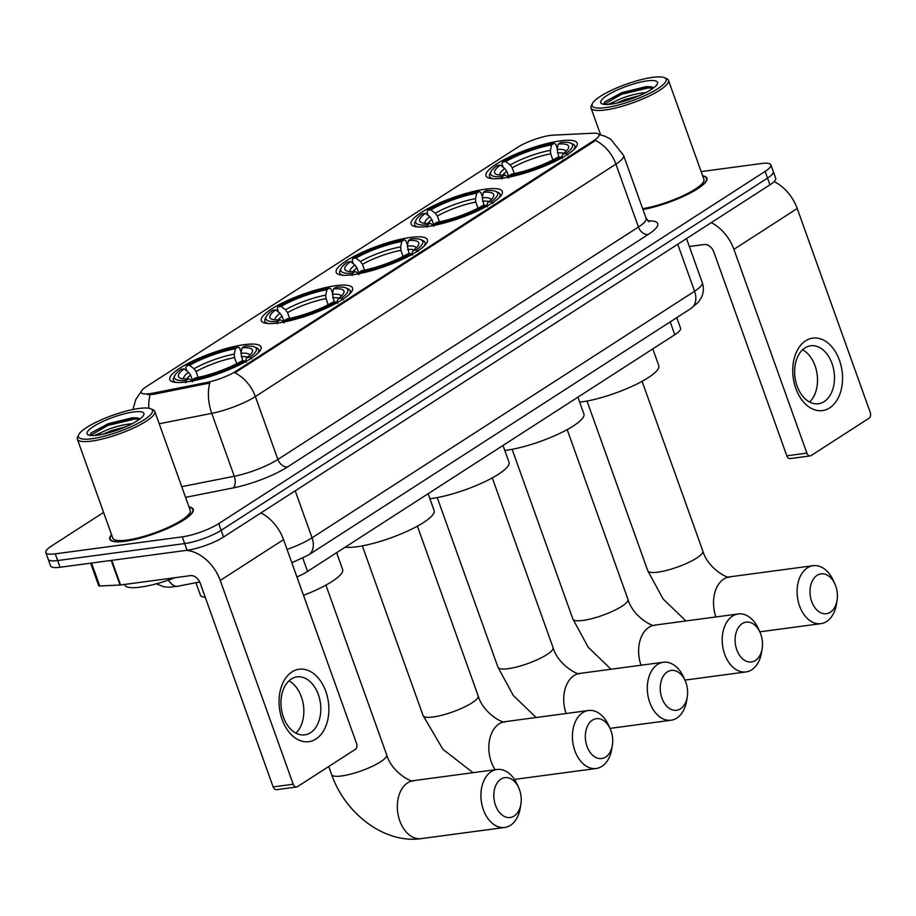 <?xml version="1.0" encoding="UTF-8"?>
<svg xmlns="http://www.w3.org/2000/svg" width="916" height="916" viewBox="0 0 916 916"><rect width="100%" height="100%" fill="white"/><g stroke="black" fill="none" stroke-linecap="round" stroke-linejoin="round"><path stroke-width="1.37" d="M502.666 178.151A48.433 10.809 -19.7 0 0 552.84 162.464A48.433 10.809 -19.7 0 0 577.195 143.171A48.433 10.809 -19.7 0 0 560.523 140.846A48.433 10.809 -19.7 0 0 510.349 156.544A48.433 10.809 -19.7 0 0 485.995 175.826A48.433 10.809 -19.7 0 0 502.666 178.151M277.983 322.982A48.433 10.809 -19.7 0 0 328.157 307.284A48.433 10.809 -19.7 0 0 352.511 288.002A48.433 10.809 -19.7 0 0 335.84 285.678A48.433 10.809 -19.7 0 0 285.666 301.375A48.433 10.809 -19.7 0 0 261.312 320.657A48.433 10.809 -19.7 0 0 277.983 322.982M352.878 274.697A48.433 10.809 -19.7 0 0 403.051 259.01A48.433 10.809 -19.7 0 0 427.406 239.729A48.433 10.809 -19.7 0 0 410.734 237.404A48.433 10.809 -19.7 0 0 360.56 253.091A48.433 10.809 -19.7 0 0 336.206 272.384A48.433 10.809 -19.7 0 0 352.878 274.697M427.772 226.424A48.433 10.809 -19.7 0 0 477.946 210.737A48.433 10.809 -19.7 0 0 502.3 191.444A48.433 10.809 -19.7 0 0 485.629 189.131A48.433 10.809 -19.7 0 0 435.455 204.818A48.433 10.809 -19.7 0 0 411.101 224.099A48.433 10.809 -19.7 0 0 427.772 226.424M186.486 381.949A48.433 10.809 -19.7 0 0 236.66 366.263A48.433 10.809 -19.7 0 0 261.026 346.969A48.433 10.809 -19.7 0 0 244.354 344.656A48.433 10.809 -19.7 0 0 194.181 360.343A48.433 10.809 -19.7 0 0 169.815 379.625A48.433 10.809 -19.7 0 0 186.486 381.949M149.766 393.662A24.675 5.507 -19.7 0 0 153.132 393.101L206.673 382.499A24.675 5.507 -19.7 0 0 236.099 371.152L593.82 140.572A24.675 5.507 -19.7 0 0 598.995 134.663A24.675 5.507 -19.7 0 0 593.419 133.209L553.356 135.121A24.675 5.507 -19.7 0 0 517.654 147.304L146.457 386.575A24.675 5.507 -19.7 0 0 141.282 392.483A24.675 5.507 -19.7 0 0 149.766 393.662M205.184 597.118A27.411 6.126 160.3 0 1 200.501 595.469L195.921 582.679M676.787 317.634L680.554 328.157A27.411 6.126 160.3 0 1 674.794 334.718L307.558 571.435A27.411 6.126 160.3 0 1 296.933 576.966M111.546 534.623A44.323 9.893 -19.7 0 0 109.771 539.18A44.323 9.893 -19.7 0 0 125.034 541.31A44.323 9.893 -19.7 0 0 170.949 526.952A44.323 9.893 -19.7 0 0 193.23 509.296A44.323 9.893 -19.7 0 0 188.982 506.903M642.963 209.524A44.323 9.893 -19.7 0 0 686.897 194.742A44.323 9.893 -19.7 0 0 706.912 178.196A44.323 9.893 -19.7 0 0 702.652 175.792M593.82 140.572L594.118 141.396L595.423 140.434A31.991 22.499 57.2 0 1 615.907 164.136L255.358 396.536A36.56 8.164 160.3 0 1 211.756 413.356A31.991 17.347 -101.2 0 1 209.787 383.002L153.567 394.315L147.499 394.59M103.6 512.422L51.559 545.97A27.411 6.126 -19.7 0 0 45.8 552.531L50.609 565.951A27.411 6.126 -19.7 0 0 60.044 567.267L187.07 550.276A27.411 6.126 -19.7 0 0 223.504 537.039L769.932 184.826L767.528 178.116A27.411 6.126 -19.7 0 0 773.287 171.555A27.411 6.126 -19.7 0 1 767.528 178.116L221.111 530.33L767.528 178.116L765.123 171.406A27.411 6.126 -19.7 0 0 770.883 164.846A27.411 6.126 -19.7 0 0 761.448 163.529L701.141 171.59M187.07 550.276L184.677 543.566A27.411 6.126 -19.7 0 0 221.111 530.33A27.411 6.126 -19.7 0 1 184.677 543.566L57.639 560.558L184.677 543.566L182.273 536.856A27.411 6.126 -19.7 0 0 218.706 523.62L765.123 171.406M48.205 559.241A27.411 6.126 -19.7 0 0 57.639 560.558A27.411 6.126 -19.7 0 1 48.205 559.241M594.118 141.396L234.874 372.835A31.991 22.499 -122.8 0 1 255.358 396.536L277.88 459.443L638.429 227.031A36.56 8.164 -19.7 0 0 646.101 218.294L649.238 221.844M45.8 552.531A27.411 6.126 -19.7 0 0 55.235 553.848L182.273 536.856M769.932 184.826A27.411 6.126 -19.7 0 0 775.692 178.265L770.883 164.846M315.974 739.006A36.56 24.663 -97.6 0 1 282.128 719.529A36.56 24.663 -97.6 0 1 291.952 671.909A36.56 24.663 -97.6 0 1 325.798 691.385A36.56 24.663 -97.6 0 1 315.974 739.006M291.265 679.031A29.243 19.728 82.4 0 0 282.151 712.888A29.243 19.728 82.4 0 0 304.753 734.861A29.243 19.728 82.4 0 0 310.49 732.708A29.243 19.728 82.4 0 0 319.615 698.851A29.243 19.728 82.4 0 0 297.002 676.89A29.243 19.728 82.4 0 0 291.265 679.031M186.417 550.367A36.56 25.717 57.2 0 1 220.241 580.435L293.212 784.233A4.569 3.08 82.4 0 0 296.544 787.004A4.569 3.08 82.4 0 0 297.437 786.672L355.305 749.38A4.569 3.08 82.4 0 0 356.53 743.426L283.559 539.627L220.241 580.435M260.934 512.914A36.56 25.717 57.2 0 1 283.559 539.627M288.906 680.886A29.243 19.728 -97.6 0 1 303.471 705.526A29.243 19.728 -97.6 0 1 295.891 733.121M296.544 787.004L276.483 789.695A4.569 3.08 -97.6 0 1 273.151 786.924L200.18 583.126A9.137 6.435 -122.8 0 0 190.494 575.626L120.58 584.981A4.569 1.019 160.3 0 1 120.042 585.026L99.752 586A4.569 1.019 160.3 0 1 98.722 585.725L90.65 563.168M138.946 408.467A39.296 8.771 -19.7 0 0 102.134 419.436A39.296 8.771 -19.7 0 0 78.776 434.596A39.296 8.771 -19.7 0 0 92.001 438.73A39.296 8.771 -19.7 0 0 136.381 424.2A39.296 8.771 -19.7 0 0 150.808 408.811A39.296 8.771 -19.7 0 0 138.946 408.467M78.776 434.596L77.677 436.795A41.128 9.183 -19.7 0 0 77.356 439.142A41.128 9.183 -19.7 0 0 91.508 441.111A41.128 9.183 -19.7 0 0 134.114 427.783A41.128 9.183 -19.7 0 0 154.793 411.41A41.128 9.183 -19.7 0 0 153.052 409.807L150.808 408.811M77.356 439.142L112.782 538.104A41.128 9.183 -19.7 0 0 126.946 540.074A41.128 9.183 -19.7 0 0 169.54 526.757A41.128 9.183 -19.7 0 0 190.219 510.372L154.793 411.41M111.638 534.898A43.865 9.79 -19.7 0 0 110.206 539.032A43.865 9.79 -19.7 0 0 125.309 541.127A43.865 9.79 -19.7 0 0 170.742 526.918A43.865 9.79 -19.7 0 0 192.807 509.456A43.865 9.79 -19.7 0 0 189.074 507.166M124.53 584.454L124.702 584.935A45.697 10.202 -19.7 0 0 140.423 587.122A45.697 10.202 -19.7 0 0 175.059 577.687M132.282 423.65L132.328 423.65C121.072 424.829 110.699 427.806 101.172 432.581A22.843 5.095 -19.7 0 0 97.806 435.157M102.684 434.287L111.237 430.68L126.064 426.638M97.451 435.215A30.159 6.733 -19.7 0 0 125.721 426.787A30.159 6.733 -19.7 0 0 143.64 415.143A30.159 6.733 -19.7 0 0 133.484 411.982A30.159 6.733 -19.7 0 0 99.443 423.123A30.159 6.733 -19.7 0 0 88.337 434.94A30.159 6.733 -19.7 0 0 97.451 435.215M140.045 418.898L137.056 417.833L132.305 417.776L108.203 423.719L91.016 432.97L90.089 435.146M94.359 435.524L101.172 432.581M90.421 435.455L107.893 425.436L134.297 419.127L139.667 419.185M90.947 433.05L107.516 424.383L133.931 418.074L138.11 418.028M514.139 816.03A20.106 13.568 82.4 0 0 520.906 804.019A20.106 13.568 82.4 0 0 518.742 787.852A20.106 13.568 82.4 0 0 500.926 779.127A20.106 13.568 82.4 0 0 495.522 805.324A20.106 13.568 82.4 0 0 514.139 816.03M520.906 804.019L520.299 807.843A29.243 19.728 -97.6 0 1 510.464 825.316A29.243 19.728 -97.6 0 1 504.727 827.457A29.243 19.728 -97.6 0 1 482.114 805.496A29.243 19.728 -97.6 0 1 491.239 771.638A29.243 19.728 -97.6 0 1 496.976 769.486A29.243 19.728 -97.6 0 1 517.151 784.325L518.742 787.852M242.076 347.828L244.606 346.202A43.499 9.71 -19.7 0 1 254.534 346.935A43.499 9.71 -19.7 0 1 249.805 357.309L246.702 357.721A39.296 8.771 -19.7 0 0 252.118 352.294A39.296 8.771 -19.7 0 0 242.076 347.828L240.942 353.233L242.751 361.041M186.99 371.072L185.753 367.625L186.498 365.77A43.499 9.71 -19.7 0 1 237.92 347.095L239.614 348.057L241.137 352.317M257.602 353.473A45.331 10.122 -19.7 0 0 258.701 349.694A45.331 10.122 -19.7 0 0 256.778 347.92L254.534 346.935M249.805 357.309L251.74 358.809M246.29 362.324L244.343 360.824A43.499 9.71 -19.7 0 1 192.921 379.51L192.429 381.892M237.92 347.095L235.389 348.721A39.296 8.771 -19.7 0 0 189.601 365.358L186.498 365.77M192.921 379.51L195.451 377.884A39.296 8.771 -19.7 0 0 241.251 361.236L244.343 360.824M189.601 365.358L194.009 368.759L196.058 371.587L198.131 377.369M236.694 363.721L234.519 357.618L234.256 354.137L235.389 348.721M245.007 361.935L246.702 357.721M303.505 595.32A50.265 11.221 -19.7 0 0 342.618 569.443L336.619 552.692M192.646 380.827L190.608 375.102L188.559 372.274L184.139 368.873L181.047 369.297A43.499 9.71 -19.7 0 0 174.807 375.48L173.696 377.667A45.331 10.122 -19.7 0 0 173.342 380.255A45.331 10.122 -19.7 0 0 176.582 382.476M185.742 382.785L186.234 380.403A43.499 9.71 -19.7 0 1 174.807 375.48M184.139 368.873A39.296 8.771 -19.7 0 0 180.086 378.09A39.296 8.771 -19.7 0 0 188.765 378.777L186.234 380.403M188.765 378.777L192.623 380.976M605.636 757.063A20.106 13.568 82.4 0 0 612.392 745.052A20.106 13.568 82.4 0 0 610.228 728.884A20.106 13.568 82.4 0 0 592.423 720.159A20.106 13.568 82.4 0 0 587.019 746.345A20.106 13.568 82.4 0 0 605.636 757.063M612.392 745.052L611.785 748.864A29.243 19.728 -97.6 0 1 601.949 766.337A29.243 19.728 -97.6 0 1 596.213 768.49A29.243 19.728 -97.6 0 1 573.611 746.517A29.243 19.728 -97.6 0 1 582.725 712.659A29.243 19.728 -97.6 0 1 588.461 710.518A29.243 19.728 -97.6 0 1 608.648 725.357L610.228 728.884M333.561 288.849L336.092 287.223A43.499 9.71 -19.7 0 1 346.03 287.956A43.499 9.71 -19.7 0 1 341.29 298.341L338.199 298.753A39.296 8.771 -19.7 0 0 343.603 293.326A39.296 8.771 -19.7 0 0 333.561 288.849L332.439 294.265L334.237 302.074M345.149 547.196A50.265 11.221 -19.7 0 0 356.759 546.772A50.265 11.221 -19.7 0 0 408.834 530.49A50.265 11.221 -19.7 0 0 434.104 510.475L428.115 493.724M278.475 312.093L277.25 308.658L277.995 306.803A43.499 9.71 -19.7 0 1 329.405 288.116L331.1 289.09L332.623 293.338M349.088 294.494A45.331 10.122 -19.7 0 0 350.187 290.727A45.331 10.122 -19.7 0 0 348.275 288.952L346.03 287.956M341.29 298.341L343.237 299.83M337.775 303.356L335.829 301.856A43.499 9.71 -19.7 0 1 284.418 320.543L283.914 322.924M329.405 288.116L326.886 289.742A39.296 8.771 -19.7 0 0 281.086 306.391L277.995 306.803M284.418 320.543L286.937 318.905A39.296 8.771 -19.7 0 0 332.737 302.269L335.829 301.856M281.086 306.391L285.506 309.78L287.555 312.619L289.616 318.39M328.191 304.742L326.004 298.639L325.752 295.158L326.886 289.742M336.504 302.967L338.199 298.753M284.143 321.848L282.094 316.135L280.044 313.306L275.624 309.906L272.533 310.318A43.499 9.71 -19.7 0 0 266.293 316.512L265.193 318.699A45.331 10.122 -19.7 0 0 264.839 321.287A45.331 10.122 -19.7 0 0 268.079 323.508M277.227 323.817L277.731 321.436A43.499 9.71 -19.7 0 1 266.293 316.512M275.624 309.906A39.296 8.771 -19.7 0 0 271.571 319.111A39.296 8.771 -19.7 0 0 280.25 319.798L277.731 321.436M280.25 319.798L284.109 321.997M680.531 708.789A20.106 13.568 82.4 0 0 687.286 696.767A20.106 13.568 82.4 0 0 685.122 680.611A20.106 13.568 82.4 0 0 667.317 671.886A20.106 13.568 82.4 0 0 661.913 698.072A20.106 13.568 82.4 0 0 680.531 708.789M687.286 696.767L686.679 700.591A29.243 19.728 -97.6 0 1 676.844 718.064A29.243 19.728 -97.6 0 1 671.107 720.216A29.243 19.728 -97.6 0 1 648.505 698.244A29.243 19.728 -97.6 0 1 657.619 664.386A29.243 19.728 -97.6 0 1 663.356 662.245A29.243 19.728 -97.6 0 1 683.542 677.084L685.122 680.611M408.456 240.576L410.986 238.95A43.499 9.71 -19.7 0 1 420.925 239.683A43.499 9.71 -19.7 0 1 416.185 250.057L413.093 250.48A39.296 8.771 -19.7 0 0 418.498 245.053A39.296 8.771 -19.7 0 0 408.456 240.576L407.334 245.992L409.131 253.789M429.902 498.716A50.265 11.221 -19.7 0 0 431.654 498.499A50.265 11.221 -19.7 0 0 483.728 482.217A50.265 11.221 -19.7 0 0 508.998 462.202L503.01 445.451M353.37 263.819L352.145 260.384L352.889 258.53A43.499 9.71 -19.7 0 1 404.3 239.843L405.994 240.816L407.517 245.064M423.982 246.221A45.331 10.122 -19.7 0 0 425.081 242.454A45.331 10.122 -19.7 0 0 423.169 240.679L420.925 239.683M416.185 250.057L418.131 251.556M412.669 255.072L410.723 253.583A43.499 9.71 -19.7 0 1 359.312 272.258L358.809 274.651M404.3 239.843L401.78 241.469A39.296 8.771 -19.7 0 0 355.981 258.106L352.889 258.53M359.312 272.258L361.831 270.632A39.296 8.771 -19.7 0 0 407.631 253.995L410.723 253.583M355.981 258.106L360.4 261.507L362.45 264.335L364.511 270.117M403.086 256.469L400.899 250.366L400.647 246.885L401.78 241.469M411.399 254.682L413.093 250.48M359.038 273.575L356.988 267.861L354.939 265.022L350.519 261.632L347.427 262.045A43.499 9.71 -19.7 0 0 341.187 268.228L340.088 270.426A45.331 10.122 -19.7 0 0 339.733 273.014A45.331 10.122 -19.7 0 0 342.973 275.235M352.122 275.544L352.626 273.151A43.499 9.71 -19.7 0 1 341.187 268.228M350.519 261.632A39.296 8.771 -19.7 0 0 346.466 270.838A39.296 8.771 -19.7 0 0 355.145 271.525L352.626 273.151M355.145 271.525L359.003 273.724M755.425 660.505A20.106 13.568 82.4 0 0 762.181 648.494A20.106 13.568 82.4 0 0 760.017 632.326A20.106 13.568 82.4 0 0 742.212 623.601A20.106 13.568 82.4 0 0 736.808 649.799A20.106 13.568 82.4 0 0 755.425 660.505M762.181 648.494L761.574 652.318A29.243 19.728 -97.6 0 1 751.738 669.791A29.243 19.728 -97.6 0 1 746.002 671.932A29.243 19.728 -97.6 0 1 723.4 649.971A29.243 19.728 -97.6 0 1 732.514 616.113A29.243 19.728 -97.6 0 1 738.25 613.96A29.243 19.728 -97.6 0 1 758.437 628.8L760.017 632.326M483.35 192.303L485.881 190.677A43.499 9.71 -19.7 0 1 495.819 191.41A43.499 9.71 -19.7 0 1 491.079 201.783L487.988 202.196A39.296 8.771 -19.7 0 0 493.392 196.768A39.296 8.771 -19.7 0 0 483.35 192.303L482.228 197.719L484.026 205.516M504.796 450.432A50.265 11.221 -19.7 0 0 506.548 450.214A50.265 11.221 -19.7 0 0 558.623 433.932A50.265 11.221 -19.7 0 0 583.893 413.918L577.904 397.166M428.264 215.546L427.039 212.111L427.783 210.245A43.499 9.71 -19.7 0 1 479.194 191.57L480.889 192.532L482.411 196.791M498.877 197.948A45.331 10.122 -19.7 0 0 499.976 194.169A45.331 10.122 -19.7 0 0 498.064 192.394L495.819 191.41M491.079 201.783L493.026 203.283M487.564 206.798L485.617 205.299A43.499 9.71 -19.7 0 1 434.207 223.985L433.703 226.367M479.194 191.57L476.675 193.196A39.296 8.771 -19.7 0 0 430.875 209.833L427.783 210.245M434.207 223.985L436.726 222.359A39.296 8.771 -19.7 0 0 482.526 205.722L485.617 205.299M430.875 209.833L435.295 213.233L437.344 216.061L439.405 221.844M477.98 208.195L475.793 202.093L475.541 198.612L476.675 193.196M486.293 206.409L487.988 202.196M433.932 225.302L431.883 219.577L429.833 216.749L425.413 213.359L422.322 213.772A43.499 9.71 -19.7 0 0 416.082 219.954L414.982 222.141A45.331 10.122 -19.7 0 0 414.627 224.729A45.331 10.122 -19.7 0 0 417.868 226.95M427.016 227.26L427.52 224.878A43.499 9.71 -19.7 0 1 416.082 219.954M425.413 213.359A39.296 8.771 -19.7 0 0 421.36 222.565A39.296 8.771 -19.7 0 0 430.039 223.252L427.52 224.878M430.039 223.252L433.898 225.451M830.32 612.232A20.106 13.568 82.4 0 0 837.075 600.22A20.106 13.568 82.4 0 0 834.911 584.053A20.106 13.568 82.4 0 0 817.106 575.328A20.106 13.568 82.4 0 0 811.702 601.526A20.106 13.568 82.4 0 0 830.32 612.232M837.075 600.22L836.468 604.045A29.243 19.728 -97.6 0 1 826.633 621.517A29.243 19.728 -97.6 0 1 820.896 623.659A29.243 19.728 -97.6 0 1 798.294 601.697A29.243 19.728 -97.6 0 1 807.408 567.84A29.243 19.728 -97.6 0 1 813.145 565.687A29.243 19.728 -97.6 0 1 833.331 580.526L834.911 584.053M558.245 144.03L560.775 142.392A43.499 9.71 -19.7 0 1 570.714 143.136A43.499 9.71 -19.7 0 1 565.974 153.51L562.882 153.922A39.296 8.771 -19.7 0 0 568.286 148.495A39.296 8.771 -19.7 0 0 558.245 144.03L557.123 149.434L558.92 157.243M579.691 402.158A50.265 11.221 -19.7 0 0 581.442 401.941A50.265 11.221 -19.7 0 0 633.517 385.659A50.265 11.221 -19.7 0 0 658.787 365.644L652.799 348.893M503.159 167.273L501.934 163.827L502.678 161.972A43.499 9.71 -19.7 0 1 554.088 143.297L555.783 144.259L557.306 148.518M573.771 149.674A45.331 10.122 -19.7 0 0 574.87 145.896A45.331 10.122 -19.7 0 0 572.958 144.121L570.714 143.136M565.974 153.51L567.92 155.01M562.458 158.525L560.512 157.025A43.499 9.71 -19.7 0 1 509.101 175.712L508.598 178.093M554.088 143.297L551.569 144.923A39.296 8.771 -19.7 0 0 505.769 161.559L502.678 161.972M509.101 175.712L511.62 174.086A39.296 8.771 -19.7 0 0 557.42 157.438L560.512 157.025M505.769 161.559L510.189 164.96L512.239 167.788L514.3 173.559M552.875 159.922L550.688 153.819L550.436 150.327L551.569 144.923M561.187 158.136L562.882 153.922M508.827 177.017L506.777 171.303L504.727 168.475L500.308 165.075L497.216 165.487A43.499 9.71 -19.7 0 0 490.976 171.681L489.877 173.868A45.331 10.122 -19.7 0 0 489.522 176.456A45.331 10.122 -19.7 0 0 492.762 178.677M501.911 178.986L502.415 176.605A43.499 9.71 -19.7 0 1 490.976 171.681M500.308 165.075A39.296 8.771 -19.7 0 0 496.254 174.292A39.296 8.771 -19.7 0 0 504.934 174.979L502.415 176.605M504.934 174.979L508.792 177.166M829.656 407.906A36.56 24.663 -97.6 0 1 795.809 388.43A36.56 24.663 -97.6 0 1 805.622 340.809A36.56 24.663 -97.6 0 1 839.468 360.274A36.56 24.663 -97.6 0 1 829.656 407.906M804.946 347.931A29.243 19.728 82.4 0 0 795.821 381.789A29.243 19.728 82.4 0 0 818.423 403.75A29.243 19.728 82.4 0 0 824.16 401.609A29.243 19.728 82.4 0 0 833.285 367.751A29.243 19.728 82.4 0 0 810.671 345.779A29.243 19.728 82.4 0 0 804.946 347.931M711.274 222.634A36.56 25.717 57.2 0 1 733.911 249.335L806.882 453.134A4.569 3.08 82.4 0 0 810.213 455.905A4.569 3.08 82.4 0 0 811.107 455.573L868.975 418.269A4.569 3.08 82.4 0 0 870.2 412.315L797.229 208.516L733.911 249.335M774.123 181.574A36.56 25.717 57.2 0 1 797.229 208.516M802.576 349.786A29.243 19.728 -97.6 0 1 817.141 374.426A29.243 19.728 -97.6 0 1 809.561 402.021M810.213 455.905L790.153 458.584A4.569 3.08 -97.6 0 1 786.821 455.813L713.85 252.014A9.137 6.435 -122.8 0 0 704.164 244.526L689.347 246.507M652.616 77.368A39.296 8.771 -19.7 0 0 615.815 88.337A39.296 8.771 -19.7 0 0 592.446 103.497A39.296 8.771 -19.7 0 0 605.671 107.619A39.296 8.771 -19.7 0 0 650.051 93.1A39.296 8.771 -19.7 0 0 664.478 77.711A39.296 8.771 -19.7 0 0 652.616 77.368M592.446 103.497L591.347 105.683A41.128 9.183 -19.7 0 0 591.026 108.031A41.128 9.183 -19.7 0 0 605.178 110A41.128 9.183 -19.7 0 0 647.784 96.684A41.128 9.183 -19.7 0 0 668.462 80.31A41.128 9.183 -19.7 0 0 666.722 78.696L664.478 77.711M608.029 104.413L614.842 101.481C624.368 96.707 634.742 93.73 645.952 92.55L645.998 92.539M614.842 101.481A22.843 5.095 -19.7 0 0 611.476 104.058M616.365 103.187L624.907 99.581L639.734 95.527M611.132 104.103A30.159 6.733 -19.7 0 0 639.391 95.676A30.159 6.733 -19.7 0 0 657.31 84.032A30.159 6.733 -19.7 0 0 647.154 80.883A30.159 6.733 -19.7 0 0 613.113 92.024A30.159 6.733 -19.7 0 0 602.007 103.84A30.159 6.733 -19.7 0 0 611.132 104.103M653.715 87.787L650.726 86.722L645.975 86.677L621.884 92.608L604.686 101.871L603.758 104.046M642.918 209.409A43.865 9.79 -19.7 0 0 686.542 194.799A43.865 9.79 -19.7 0 0 706.476 178.345A43.865 9.79 -19.7 0 0 702.744 176.067M642.654 208.665A41.128 9.183 -19.7 0 0 684.344 195.108A41.128 9.183 -19.7 0 0 703.889 179.273L668.462 80.31M604.091 104.355L621.563 94.325L647.978 88.016L653.337 88.073M604.617 101.939L621.185 93.283L647.601 86.974L651.78 86.917M153.132 393.101L153.567 394.315M236.099 371.152L236.397 371.976M206.673 382.499L207.108 383.712M302.83 558.222L307.558 571.435M670.203 321.871L674.794 334.718M148.781 408.238A31.991 17.347 -101.2 0 1 150.167 394.67M598.915 134.48L604.835 136.163L610.617 139.106L623.578 155.388A36.56 8.164 160.3 0 1 615.907 164.136L638.429 227.031A9.137 6.435 -122.8 0 0 648.116 234.53L287.567 466.931A45.697 10.202 160.3 0 1 233.065 487.953L185.559 497.354M181.734 486.659L234.278 476.251L211.756 413.356L159.212 423.765M647.784 220.882A45.697 10.202 160.3 0 1 648.116 234.53M55.235 553.848L60.044 567.267M218.706 523.62L223.504 537.039M233.065 487.953A9.137 4.958 78.8 0 0 234.278 476.251A36.56 8.164 -19.7 0 0 277.88 459.443A9.137 6.435 -122.8 0 0 287.567 466.931M287.074 549.428A36.56 8.164 -19.7 0 0 312.047 537.818L295.215 490.816M691.099 308.406A18.274 12.858 -122.8 0 0 694.568 291.254A36.56 8.164 -19.7 0 0 702.24 282.506C703.98 287.681 703.683 292.719 701.358 297.643L698.45 302.12L691.099 308.406L308.577 554.97A18.274 12.858 -122.8 0 0 312.047 537.818L694.568 291.254L677.737 244.251M199.677 581.935L177.933 586.24A18.274 9.916 -101.2 0 1 168.407 580.103M111.763 560.352L120.58 584.981M273.151 786.924L293.212 784.233M120.042 585.026L111.225 560.42M91.543 563.054L99.752 586M325.913 585.129L386.678 754.83A29.243 6.527 160.3 0 1 380.541 761.837A29.243 6.527 160.3 0 1 341.668 775.955A29.243 6.527 160.3 0 1 331.603 774.547C344.989 813.19 384.079 843.968 421.154 838.632L504.727 827.457M386.678 754.83C391.934 773.184 413.7 783.501 413.402 780.661A29.243 19.728 82.4 0 0 407.666 782.814A29.243 19.728 82.4 0 0 398.54 816.671A29.243 19.728 82.4 0 0 421.154 838.632M247.549 357.091A33.812 7.546 -19.7 0 0 241.194 356.725M234.256 354.137A35.151 7.843 -19.7 0 0 194.009 368.759M249.839 355.145A35.151 7.843 -19.7 0 0 240.942 353.233M234.519 357.618A33.812 7.546 -19.7 0 0 196.058 371.587M188.559 372.274A35.151 7.843 -19.7 0 0 183.658 378.846M190.608 375.102A33.812 7.546 -19.7 0 0 186.658 378.892M417.398 526.15L478.163 695.862A29.243 6.527 160.3 0 1 472.026 702.858A29.243 6.527 160.3 0 1 433.165 716.976A29.243 6.527 160.3 0 1 423.1 715.579L442.909 749.311L473.022 772.692M478.163 695.862C483.419 714.217 505.185 724.533 504.888 721.693A29.243 19.728 82.4 0 0 499.151 723.835A29.243 19.728 82.4 0 0 495.155 769.738M339.035 298.124A33.812 7.546 -19.7 0 0 332.691 297.746M325.752 295.158A35.151 7.843 -19.7 0 0 285.506 309.78M341.325 296.177A35.151 7.843 -19.7 0 0 332.439 294.265M326.004 298.639A33.812 7.546 -19.7 0 0 287.555 312.619M280.044 313.306A35.151 7.843 -19.7 0 0 275.144 319.867M282.094 316.135A33.812 7.546 -19.7 0 0 278.143 319.924M492.293 477.877L553.058 647.589A29.243 6.527 160.3 0 1 546.921 654.585A29.243 6.527 160.3 0 1 508.059 668.703A29.243 6.527 160.3 0 1 497.995 667.306L513.303 695.496L536.123 717.514M553.058 647.589C558.313 665.932 580.08 676.26 579.782 673.42A29.243 19.728 82.4 0 0 574.046 675.561A29.243 19.728 82.4 0 0 566.134 713.507M413.929 249.839A33.812 7.546 -19.7 0 0 407.586 249.473M400.647 246.885A35.151 7.843 -19.7 0 0 360.4 261.507M416.219 247.893A35.151 7.843 -19.7 0 0 407.334 245.992M400.899 250.366A33.812 7.546 -19.7 0 0 362.45 264.335M354.939 265.022A35.151 7.843 -19.7 0 0 350.038 271.594M356.988 267.861A33.812 7.546 -19.7 0 0 353.038 271.651M567.187 429.604L627.952 599.316A29.243 6.527 160.3 0 1 621.815 606.312A29.243 6.527 160.3 0 1 582.954 620.43A29.243 6.527 160.3 0 1 572.889 619.033L588.198 647.223L611.018 669.241M627.952 599.316C633.208 617.659 654.974 627.975 654.677 625.136A29.243 19.728 82.4 0 0 648.94 627.288A29.243 19.728 82.4 0 0 641.028 665.222M488.823 201.566A33.812 7.546 -19.7 0 0 482.48 201.199M475.541 198.612A35.151 7.843 -19.7 0 0 435.295 213.233M491.113 199.619A35.151 7.843 -19.7 0 0 482.228 197.719M475.793 202.093A33.812 7.546 -19.7 0 0 437.344 216.061M429.833 216.749A35.151 7.843 -19.7 0 0 424.932 223.321M431.883 219.577A33.812 7.546 -19.7 0 0 427.932 223.367M642.082 381.319L702.847 551.031A29.243 6.527 160.3 0 1 696.71 558.027A29.243 6.527 160.3 0 1 657.848 572.157A29.243 6.527 160.3 0 1 647.784 570.748L663.092 598.95L685.912 620.968M702.847 551.031C708.102 569.386 729.869 579.702 729.571 576.862A29.243 19.728 82.4 0 0 723.835 579.015A29.243 19.728 82.4 0 0 715.923 616.949M563.718 153.293A33.812 7.546 -19.7 0 0 557.375 152.926M550.436 150.327A35.151 7.843 -19.7 0 0 510.189 164.96M566.008 151.346A35.151 7.843 -19.7 0 0 557.123 149.434M550.688 153.819A33.812 7.546 -19.7 0 0 512.239 167.788M504.727 168.475A35.151 7.843 -19.7 0 0 499.827 175.048M506.777 171.303A33.812 7.546 -19.7 0 0 502.827 175.093M786.821 455.813L806.882 453.134M141.385 391.246L135.763 399.559L132.889 409.509M623.578 155.388L646.101 218.294M177.933 586.24L168.887 587.236L163.827 586.778L156.247 583.824M702.24 282.506L686.508 238.595M308.577 554.97L291.849 562.79M110.687 540.36L110.206 539.032M193.287 510.785L192.807 509.456M413.402 780.661L496.976 769.486M328.73 766.509L331.603 774.547M259.377 351.607L258.701 349.694M174.029 382.167L173.342 380.255M504.888 721.693L588.461 710.518M362.335 545.867L423.1 715.579M350.874 292.639L350.187 290.727M265.514 323.199L264.839 321.287M514.46 779.424L596.213 768.49M579.782 673.42L663.356 662.245M437.23 497.594L497.995 667.306M425.768 244.354L425.081 242.454M340.409 274.914L339.733 273.014M610.01 728.38L671.107 720.216M654.677 625.136L738.25 613.96M512.124 449.321L572.889 619.033M500.663 196.081L499.976 194.169M415.303 226.641L414.627 224.729M684.905 680.107L746.002 671.932M729.571 576.862L813.145 565.687M587.019 401.036L647.784 570.748M575.557 147.808L574.87 145.896M490.197 178.368L489.522 176.456M759.799 631.834L820.896 623.659M600.621 134.847L591.026 108.031M706.957 179.685L706.476 178.345"/></g></svg>
